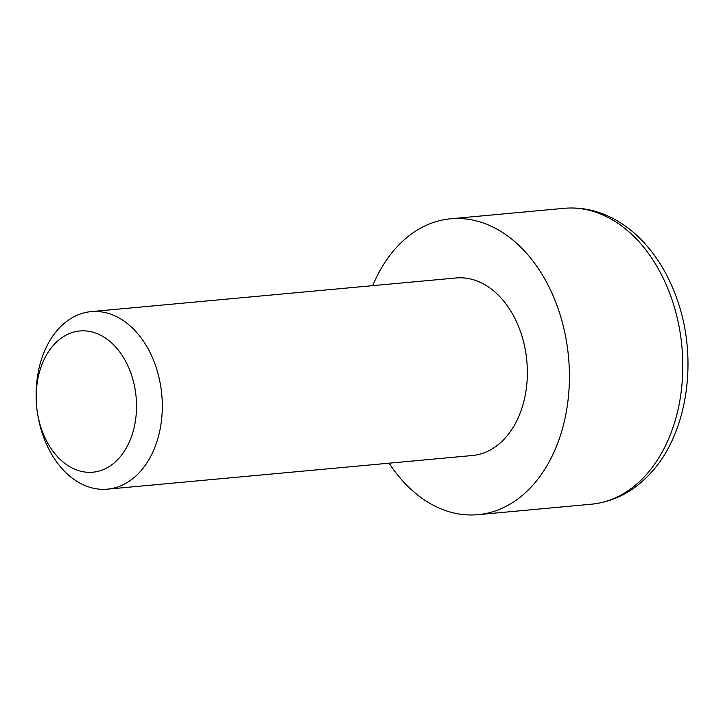 <?xml version="1.0" encoding="UTF-8"?>
<svg xmlns="http://www.w3.org/2000/svg" width="723" height="723" viewBox="0 0 723 723"><rect width="100%" height="100%" fill="white"/><g stroke="black" fill="none" stroke-linecap="round" stroke-linejoin="round"><path stroke-width="1.08" d="M36.168 397.749L36.15 395.571A89.146 62.811 84.7 0 1 58.861 328.477A89.146 62.811 84.7 0 1 91.035 311.631A89.146 62.811 84.7 0 1 157.018 370.149A89.146 62.811 84.7 0 1 139.584 472.327A89.146 62.811 84.7 0 1 107.411 489.164A89.146 62.811 84.7 0 1 38.102 416.692L37.713 414.55A70.917 49.968 84.7 0 1 36.168 397.749A70.917 49.968 84.7 0 1 54.234 344.374A70.917 49.968 84.7 0 1 124.907 359.955A70.917 49.968 84.7 0 1 118.455 458.807A70.917 49.968 84.7 0 1 37.713 414.55M107.411 489.164L472.471 455.499A89.146 62.811 -95.3 0 0 504.645 438.653A89.146 62.811 -95.3 0 0 522.078 336.475A89.146 62.811 -95.3 0 0 456.096 277.966L91.035 311.631M389.082 463.19A148.567 104.681 -95.3 0 0 477.93 514.677A148.567 104.681 -95.3 0 0 531.559 486.606A148.567 104.681 -95.3 0 0 560.605 316.312A148.567 104.681 -95.3 0 0 450.637 218.789A148.567 104.681 -95.3 0 0 397.017 246.85A148.567 104.681 -95.3 0 0 372.707 285.657M644.943 476.15A148.567 104.681 -95.3 0 0 673.99 305.856A148.567 104.681 -95.3 0 0 564.021 208.323C580.352 206.914 596.195 210.05 611.559 217.731C623.172 223.606 633.791 231.685 643.398 241.952C658.255 257.975 669.606 277.469 677.46 300.416C698.49 360.19 687.347 434.622 649.95 473.872C633.321 491.721 613.773 501.834 591.315 504.211A148.567 104.681 -95.3 0 0 644.943 476.15M450.637 218.789L564.021 208.323M477.93 514.677L591.315 504.211"/></g></svg>
